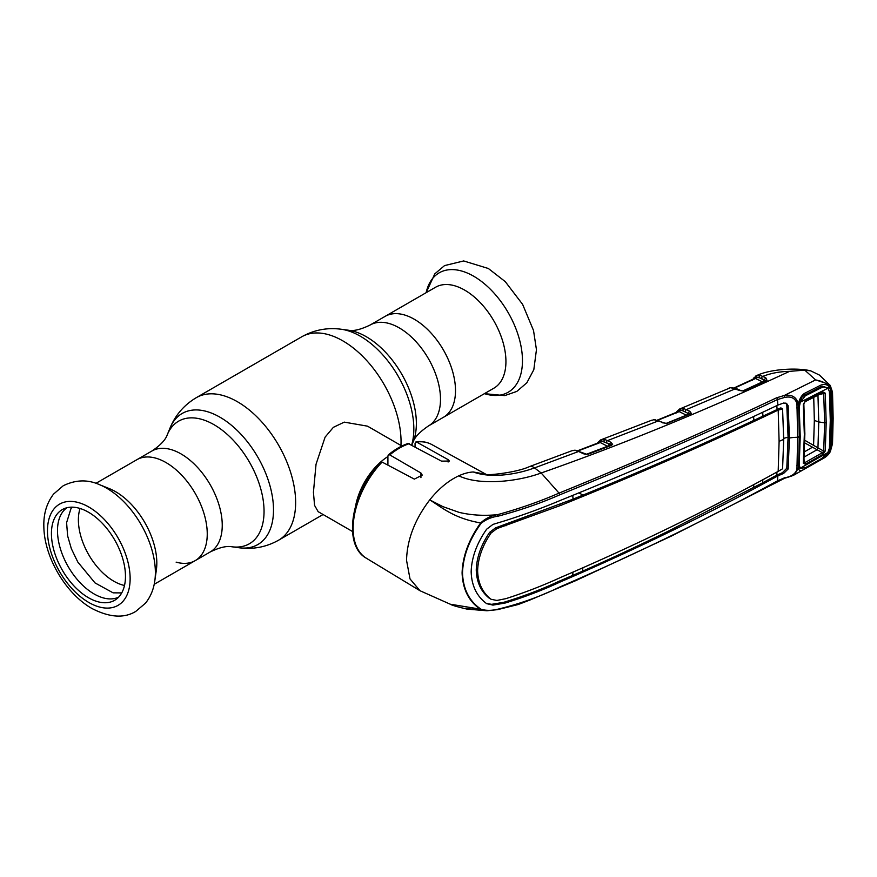 <?xml version="1.0" encoding="UTF-8"?>
<svg xmlns="http://www.w3.org/2000/svg" width="877" height="877" viewBox="0 0 877 877"><rect width="100%" height="100%" fill="white"/><g stroke="black" fill="none" stroke-linecap="round" stroke-linejoin="round"><path stroke-width="1.32" d="M414.284 319.25A58.288 33.655 60 0 1 452.368 370.609A58.288 33.655 60 0 1 443.433 417.309A58.288 33.655 -120 0 0 452.368 370.609A58.288 33.655 -120 0 0 414.284 319.25A58.288 33.655 -120 0 0 385.146 316.356A58.288 33.655 60 0 1 414.284 319.25M176.124 562.135A58.288 33.655 -120 0 0 195.176 560.644A58.288 33.655 -120 0 0 204.111 513.933A58.288 33.655 -120 0 0 166.027 462.574A58.288 33.655 -120 0 0 136.889 459.691A58.288 33.655 60 0 1 166.027 462.574A58.288 33.655 60 0 1 204.111 513.933A58.288 33.655 60 0 1 195.176 560.644L210.173 551.984C219.338 547.5 226.562 545.757 231.857 546.766L239.081 547.752C253.047 549.627 266.224 547.105 278.59 540.199L323.076 514.514M401.885 445.998L367.529 426.167L344.266 422.133L333.37 427.329L325.104 437.13L316.038 464.251L313.429 492.249L314.569 505.404L318.165 511.675L352.51 531.506M355.678 505.558A49.375 28.502 -60 0 1 387.908 456.544M124.512 585.474A50.055 28.897 60 0 1 113.791 581.199A50.055 28.897 60 0 1 80.048 508.474M99.32 484.586L109.439 488.664A58.288 33.655 60 0 1 115.6 491.69A58.288 33.655 60 0 1 156.358 569.929L154.823 580.727A68.954 39.816 60 0 0 106.61 488.171A68.954 39.816 60 0 0 99.32 484.586C87.568 479.346 75.543 479.73 63.243 485.737L53.563 494.091C46.678 503.135 43.433 514.021 43.85 526.759C44.245 557.07 65.753 593.729 91.953 608.495C109.537 617.551 124.15 618.515 135.782 611.401L145.516 603.146C150.559 596.788 153.661 589.322 154.823 580.727M88.445 597.708A52.357 30.235 60 0 1 53.848 550.175A52.357 30.235 60 0 1 63.846 508.803A52.357 30.235 60 0 1 88.445 512.201A52.357 30.235 60 0 1 122.221 556.95A52.357 30.235 60 0 1 116.115 599.342A52.357 30.235 60 0 1 88.445 597.708M118.592 597.182A51.699 29.851 60 0 1 94.058 593.937A51.699 29.851 60 0 1 60.634 549.539A51.699 29.851 60 0 1 66.948 507.739M493.861 388.204A58.288 33.655 -120 0 0 502.795 341.493A58.288 33.655 -120 0 0 464.711 290.134A58.288 33.655 -120 0 0 435.573 287.239L370.138 325.016A58.288 33.655 60 0 1 399.287 327.91A58.288 33.655 60 0 1 437.36 379.27A58.288 33.655 60 0 1 428.425 425.97L493.861 388.204M665.994 423.459L686.373 415.183L679.215 411.62L657.761 420.269M679.631 409.022L679.697 408.989A1.644 1.513 67 0 0 679.675 409L683.885 408.638A1.644 1.217 102.2 0 0 682.964 410.831L680.289 410.195A1.644 1.041 -63.6 0 1 679.215 411.62L678.173 411.894M687.513 413.089L682.964 410.831L687.513 413.089A1.644 1.041 -63.6 0 1 686.373 415.183M689.969 414.054L688.664 413.341A1.644 1.041 116.4 0 1 689.804 411.258L691.361 413.429A1.644 1.348 -147.5 0 0 690.046 413.933L666.224 423.448L653.957 419.699A1.644 1.37 -92.5 0 0 653.573 419.787L650.855 420.664M691.361 413.429L666.29 423.657L654.823 419.82A1.644 1.228 -84.9 0 1 655.305 419.732M654.823 419.82L653.573 419.787M676.123 413.056L677 411.346A1.644 1.305 33.9 0 0 676.858 412.256M677 411.346L679.675 409A1.644 1.513 67 0 0 678.798 410.589A1.644 1.25 -155.2 0 1 678.754 411.368L657.301 420.116M680.881 408.638A1.644 1.096 77 0 0 680.289 410.195L678.798 410.589M683.885 408.638L689.804 411.258M667.836 423.339A1.644 0.855 -111.9 0 0 667.254 423.229M662.968 423.01A1.644 1.009 -65 0 1 663.703 422.944M651.819 420.182L600.734 439.892L604.933 439.596L607.52 440.594L658.397 420.883A1.644 1.009 -65 0 1 659.131 420.817M597.171 443.773L597.654 442.775A1.644 1.283 29.7 0 0 597.522 443.247M600.734 439.892A1.644 1.513 67.9 0 0 599.802 441.493L598.772 442.775M604.933 439.596A1.644 1.206 102.7 0 0 604.001 441.8L609.855 444.442A1.644 1.041 116.9 0 1 611.006 442.359L607.52 440.594A1.644 1.041 116.9 0 0 606.369 442.666L601.304 441.131L599.802 441.493A1.644 1.261 -153.4 0 1 599.747 442.282L599.747 442.282A1.644 1.261 -153.4 0 1 599.627 442.468M586.549 454.231L607.542 446.261L600.23 442.545L578.129 450.888M601.918 439.563A1.644 1.096 77.8 0 0 601.304 441.131A1.644 1.041 -63.1 0 1 600.23 442.545L599.134 442.808M608.693 444.179A1.644 1.041 -63.1 0 1 607.542 446.261M611.006 442.359L612.639 444.409A1.644 1.381 -157.3 0 0 611.192 445.11L606.369 442.666M612.639 444.409L611.477 445.352A1.644 0.811 -110.9 0 0 610.929 445.231L586.614 454.231L575.63 450.296L572.133 450.657A1.644 1.25 -109.5 0 1 572.144 450.646L573.964 450.318A1.644 1.348 -90.6 0 1 574.369 450.23M611.477 445.352L588.335 454.143A1.644 0.8 -110.7 0 0 587.798 454.023M588.335 454.143L586.614 454.231M586.625 454.45L583.512 453.782A1.644 0.998 -64.8 0 1 584.257 453.705M583.512 453.782L578.623 451.469A1.644 0.998 -64.7 0 1 579.368 451.403M785.825 403.069L786.801 405.031L788.072 437.272L789.41 438.018L788.149 405.777L786.526 403.354L783.589 403.036L777.866 405.108L777.471 399.55C707.662 432.471 635.101 464.229 559.767 494.825C540.649 503.223 520.028 510.348 497.906 516.224L497.467 514.678C519.48 508.638 540.013 501.447 559.033 493.115L541.175 472.988L534.521 467.912L578.623 451.469L575.126 450.383A1.644 1.217 -83.8 0 1 575.63 450.296M575.126 450.383L573.964 450.318M572.012 450.701L529.544 466.575A16.455 7.29 -110.5 0 1 534.521 467.912C517.123 474.293 491.405 478.721 473.251 471.969L486.044 474.369M559.767 494.825L559.033 493.115C634.334 462.541 706.873 430.771 776.638 397.785L784.224 395.505L815.61 379.905L804.757 370.127L789.563 371.355C704.209 410.962 621.42 444.836 541.175 472.988C517.671 481.747 479.39 485.858 458.803 475.805A66.926 38.643 120 0 1 473.251 471.969L486.713 474.709M497.906 516.224C491.679 517.046 486.099 519.403 481.166 523.273L480.673 522.944C453.782 518.241 442.457 507.783 429.752 499.89C414.843 519.436 407.103 539.574 406.533 560.326L410.019 578.919L419.984 590.725L450.241 604.198L481.155 609.274C486.099 610.721 491.679 610.699 497.895 609.197C520.028 603.804 540.649 596.404 559.767 587.009C635.101 554.407 707.662 519.031 777.471 480.859L784.63 477.757C791.098 476.748 795.209 474.04 796.952 469.633L797.631 437.305L796.952 403.552C795.209 398.136 791.098 396.097 784.63 397.424L777.471 399.55A1.644 0.921 -115.4 0 0 776.638 397.785M382.087 462.069A65.589 37.864 120 0 0 353.135 528.414A65.589 37.864 120 0 0 366.323 558.2C342.194 545.143 351.37 491.635 380.552 462.168L382.087 462.069L414.35 479.116L422.243 475.093L420.938 473.01L389.783 454.9L388.358 454.856L387.908 456.062L387.908 465.139M388.358 454.856C394.858 449.473 401.436 445.68 408.079 443.477L441.504 461.138L449.397 461.039L448.092 459.636L416.049 441.734C421.925 441.109 427.209 442.074 431.901 444.606A65.589 37.864 120 0 0 416.937 441.953L415.062 443.269L415.062 446.81M497.467 609.57L486.965 610.765L480.673 609.482C468.899 601.589 462.705 589.399 462.091 572.911C462.672 556.084 468.866 539.432 480.673 522.944C485.43 518.46 491.032 515.709 497.467 514.678C483.797 515.994 470.982 515.216 459.033 512.343L442.819 506.61L429.752 499.89C438.752 488.653 448.443 480.629 458.803 475.805M465.336 608.397L482.306 610.271M798.629 466.838L798.991 467.594L798.629 466.838A1.644 0.976 159.8 0 1 798.64 466.871A1.644 1.294 160.5 0 1 798.202 468.252L794.529 474.72C792.567 476.025 784.751 478.14 784.487 478.327L671.771 535.88L575.619 580.695L529.872 600.054L518.274 604.494L497.643 609.636L486.965 610.765L467.068 609.12C456.95 606.741 451.337 605.097 450.241 604.198M481.166 523.273C469.338 539.508 463.122 556.051 462.508 572.889C463.089 589.234 469.305 601.359 481.155 609.274M777.866 405.108C708.243 438.182 635.726 469.962 560.304 500.438C542.797 507.827 524.402 514.58 505.13 520.697L492.984 524.391L486.669 529.182C476.781 543.312 471.618 557.52 471.157 571.782C471.618 585.759 476.781 596.382 486.669 603.661L492.984 605.108L505.13 603.036C524.402 597.127 542.797 590.1 560.304 581.944C635.726 549.44 708.243 514.086 777.866 475.882L777.471 480.859A1.644 0.855 -118.6 0 1 777.175 481.451M572.758 495.297L573.043 499.145L495.593 527.855L489.673 532.295C481.133 544.814 476.66 557.377 476.255 569.995L477.614 570.752C478.009 558.167 482.482 545.604 491.01 533.063L496.886 528.623L495.593 527.855M779.105 441.427A27.428 15.841 180 0 1 783.698 439.476L782.58 468.778L778.184 471.366L779.105 441.427L778.184 410.085C708.726 443.236 636.253 475.005 560.765 505.382L496.886 528.623M778.184 471.366C708.726 509.636 636.253 544.979 560.765 577.395C543.258 585.43 524.983 592.512 505.974 598.629L496.886 600.46L491.01 599.265C482.482 592.6 478.009 583.095 477.614 570.752M489.673 598.531C481.133 591.876 476.66 582.372 476.255 569.995M783.698 439.476L782.58 409.055L778.184 410.085M782.58 409.055L780.442 407.98L753.891 420.368C698.783 446.152 641.811 471.059 582.997 495.099L573.043 499.145M781.418 408.572L780.442 407.98L781.418 408.572M486.439 603.529L491.668 604.319L503.869 602.28C523.207 596.426 541.624 589.41 559.12 581.232L582.547 571.168C608.002 559.975 636.209 546.831 667.167 531.747L762.573 482.843L762.858 479.686M582.547 571.168L582.876 567.912M753.792 484.553L753.518 487.678M776.989 472.012L776.77 475.148L782.372 472.714L786.801 468.252L788.072 437.272A29.073 16.784 180 0 0 783.698 438.39M762.573 482.843L776.77 475.148L777.866 475.882M776.847 405.591L777.077 409.351L778.25 410.052M753.891 420.368L753.606 416.586M578.809 492.841L582.997 495.099M762.672 412.322L762.979 416.082M784.63 397.424L784.224 395.505C791.635 394.31 796.261 396.897 798.103 403.267L798.202 404.549A1.644 0.866 -4.3 0 1 797.05 404.834A1.644 0.844 18.9 0 0 798.651 404.494L799.287 436.351A1.644 0.954 -179.8 0 1 797.631 437.305A27.428 15.841 180 0 0 789.41 438.018L788.149 468.998L783.589 473.448L777.943 475.838M572.944 572.253L572.67 575.498M796.634 407.915L798.278 406.983M797.631 437.305L799.287 436.351L798.64 466.871A1.644 0.976 159.8 0 1 797.05 468.461A1.644 1.03 -175.3 0 0 798.202 468.252L798.618 469.129L796.952 469.633M796.634 465.61L798.289 464.613M794.529 474.72L823.744 458.189L829.587 451.611C827.526 455.327 824.632 458.024 820.883 459.701L804.373 469.063C801.556 471.059 799.638 471.081 798.618 469.129L798.991 467.594L800.624 468.461M798.629 404.133L798.618 403.014C799.638 398.673 801.556 395.483 804.373 393.433L820.883 385.113C824.632 383.797 827.526 384.532 829.587 387.316L830.683 390.78L831.549 419.655L830.683 447.5L829.587 451.611L828.118 451.216M820.883 385.113L820.51 386.954L822.725 386.264L821.212 386.658M830.113 450.778L831.999 444.343L832.646 419.042L831.999 392.841L830.07 387.042L828.118 388.072L822.692 386.275M804.373 393.433L804.253 395.198L802.049 397.051L798.695 404.319M798.618 403.014L796.952 403.552M831.999 444.343A1.644 1.02 2.9 0 0 832.514 443.652L833.15 418.362L832.514 392.162L830.234 385.442L830.07 387.042C827.164 383.6 822.44 381.243 815.906 379.982L829.236 384.378L830.113 385.321M831.999 392.841A1.644 0.877 -2.7 0 0 832.514 392.162M830.234 385.442L819.436 375.071L810.754 370.872L804.757 370.127M729.017 388.094L729.006 388.094A1.644 1.206 66.3 0 0 729.017 388.094L731.045 387.546A1.644 1.403 85.4 0 0 730.662 387.645L679.697 408.989M731.045 387.546L736.373 388.566L740.55 390.462A1.644 1.02 114.4 0 0 739.804 390.528L730.662 387.645M740.55 390.462L743.685 391.087L739.804 390.528M743.904 390.989A1.644 0.899 65.8 0 1 744.178 390.693A1.644 0.899 65.8 0 1 744.803 390.758L743.685 391.087M765.61 381.013A1.644 0.921 64.7 0 1 765.895 380.706A1.644 0.921 64.7 0 1 766.531 380.771L744.803 390.758M736.373 388.566A1.644 1.02 114.4 0 0 735.639 388.643L686.417 409.57A1.644 1.041 116.4 0 0 685.277 411.664M742.764 390.956L762.453 381.868L755.546 378.491L734.783 387.963M752.411 380.3L755.941 375.926A1.644 1.524 65.2 0 1 755.974 375.915L757.169 375.531A1.644 1.096 75.8 0 0 756.599 377.077A1.644 1.052 -64 0 1 755.546 378.491L754.56 378.787M757.169 375.531L760.085 375.455A1.644 1.228 100.8 0 0 759.197 377.647L763.571 379.785A1.644 1.052 -63.9 0 1 762.453 381.868M763.571 379.785L764.766 380.015A1.644 1.052 -63.9 0 1 765.895 377.932L767.057 380.443L766.531 380.771M765.862 380.859L761.653 378.491A1.644 1.052 -63.9 0 1 762.771 376.408L765.895 377.932M766.005 380.662A1.644 1.184 51.1 0 1 767.057 380.443M760.085 375.455L762.771 376.408C770.773 373.229 779.708 371.541 789.563 371.355M761.653 378.491L756.599 377.077L755.097 377.527A1.644 1.239 -157.5 0 1 755.086 378.25L734.301 387.831M755.974 375.915L755.941 375.926A1.644 1.524 65.2 0 0 755.097 377.527M756.04 375.882L756.04 375.882C770.094 368.833 797.884 367.518 810.754 370.872M753.551 378.02A1.644 1.305 35.7 0 0 753.431 379.127M800.295 468.175L827.976 452.488L821.782 458.441L805.316 467.781L800.295 468.175L798.388 463.023M798.377 405.591L799.221 407.41L800.23 436.691L799.276 434.63M818.954 387.787L821.782 387.513L805.316 395.812L803.014 396.042M819.524 387.491L823.722 386.932L827.976 388.193L829.423 391.668L830.278 420.357L829.423 448.026L827.976 452.488M823.722 386.932L821.782 387.513M805.316 395.812L800.295 402.203L827.976 388.193M799.221 407.41L800.295 402.203M813.724 397.358L814.338 420.456L813.582 445.363L823.711 451.118L824.632 422.835L818.767 421.925L817.956 394.924M804.812 440.298L813.582 445.363M814.338 420.456L818.767 421.925L817.956 447.994L816.991 449.758L803.507 457.41M819.118 394.628L823.711 393.466L822.418 392.896A1.644 0.943 -117 0 0 822.626 392.841A1.644 0.943 -117 0 0 823.01 391.953L825.268 393.181L826.2 422.604L825.268 450.942L823.01 454.297L805.382 464.295L803.299 463.231A1.644 1.03 3.8 0 0 803.825 462.541L803.825 462.541A1.644 1.03 3.8 0 0 803.781 462.234L804.801 462.694L822.418 452.696L804.757 442.918M803.299 463.231L804.341 434.488L803.299 404.527L805.382 400.866L823.01 391.953M822.834 392.753L805.009 401.754A1.644 0.932 -116.7 0 1 804.801 401.809L803.781 403.65A1.644 0.866 176.5 0 1 803.836 403.837A1.644 0.866 176.5 0 1 803.836 403.848A1.644 0.866 176.5 0 1 803.299 404.527M804.023 459.537L804.801 462.694A1.644 0.888 -119.3 0 1 805.382 464.295M823.01 454.297A1.644 0.888 -119.8 0 0 822.418 452.696L823.711 451.118A1.644 1.009 -175.9 0 0 825.268 450.942M826.2 422.604L824.632 422.835L823.711 393.466A1.644 0.877 -3.8 0 0 825.268 393.181M803.836 462.694L804.867 433.797L803.836 403.837L805.009 401.754A1.644 0.932 -116.7 0 0 805.382 400.866M800.23 436.691L799.221 464.81M804.461 451.798L812.343 447.292M95.911 483.348L151.885 451.03C160.348 445.33 165.468 439.947 167.244 434.849A70.785 40.868 60 0 1 213.999 424.676A70.785 40.868 60 0 1 263.221 500.405A70.785 40.868 60 0 1 231.857 546.766M167.244 434.849L170.006 428.108A75.674 43.686 60 0 1 219.995 417.222A75.674 43.686 60 0 1 272.615 498.18A75.674 43.686 60 0 1 239.081 547.752M170.006 428.108C175.367 415.073 184.126 404.922 196.305 397.665A82.285 47.511 60 0 1 237.448 401.743A82.285 47.511 60 0 1 291.208 474.26A82.285 47.511 60 0 1 278.59 540.199M196.305 397.665L301.721 336.801A82.285 47.511 60 0 1 342.863 340.879A82.285 47.511 60 0 1 400.953 445.461M411.872 445.077L413.067 442.151A70.785 40.868 60 0 0 366.312 336.735A70.785 40.868 60 0 0 348.454 330.234L341.23 329.248A75.674 43.686 60 0 1 360.326 336.209A75.674 43.686 60 0 1 411.686 444.979M151.885 451.03A58.288 33.655 60 0 1 181.035 453.913A58.288 33.655 60 0 1 219.107 505.273A58.288 33.655 60 0 1 210.173 551.984M386.823 464.569A45.176 26.08 -60 0 1 387.908 463.747M88.807 602.477A58.452 33.754 60 0 1 47.468 530.881A58.452 33.754 60 0 1 88.807 507.027A58.452 33.754 60 0 1 130.136 578.612A58.452 33.754 60 0 1 88.807 602.477M484.422 393.641A68.954 39.816 -120 0 0 522.166 354.286A68.954 39.816 -120 0 0 473.701 276.233A68.954 39.816 -120 0 0 426.134 292.688L434.806 273.854L444.54 265.599L463.692 260.951L488.368 268.505L505.24 281.605L522.615 304.363L533.523 330.497L536.45 349.693L533.819 369.688L526.869 382.767L516.805 391.416L504.713 395.615L484.4 393.652M690.374 414.163A1.644 0.866 -112.4 0 0 689.782 414.065M420.938 473.01L420.938 477.658M409.241 443.663A65.589 37.864 120 0 0 389.783 454.9M448.092 459.636L448.092 462.015M559.033 587.59L559.767 587.009L559.033 587.59M504.724 525.038L505.974 525.783M489.673 532.295L491.01 533.063M559.581 504.681L560.765 505.382M786.801 405.031L788.149 405.777M786.801 468.252L788.149 468.998M782.372 472.714L783.589 473.448M559.12 581.232L560.304 581.944M503.869 602.28L505.13 603.036M491.668 604.319L492.984 605.108M832.646 419.042A1.644 0.954 -0 0 0 833.15 418.362M804.812 433.545L804.341 434.488M348.454 330.234C353.519 331.298 360.743 329.555 370.138 325.016M413.067 442.151C414.678 437.228 419.798 431.846 428.425 425.97M301.721 336.801C314.098 329.895 327.264 327.373 341.23 329.248M154.199 584.301L195.176 560.644M72.232 507.158L70.96 508.616L66.597 522.67L67.628 535.902L71.366 548.739L77.801 562.036L94.99 582.898L113.1 592.841L121.728 592.907M597.654 442.775L600.712 439.903M577.68 450.734L599.747 442.282M529.544 466.575C516.783 472.604 488.072 475.367 486.987 474.523M366.323 558.2L419.984 590.725M431.901 444.606L486.154 474.402M781.089 408.013L782.295 408.704M820.719 386.9L804.253 395.198M832.514 443.652L830.431 451.26C829.313 453.88 827.088 456.193 823.744 458.189M743.466 390.89L765.895 380.706M798.322 463.999L799.583 467.068"/></g></svg>
